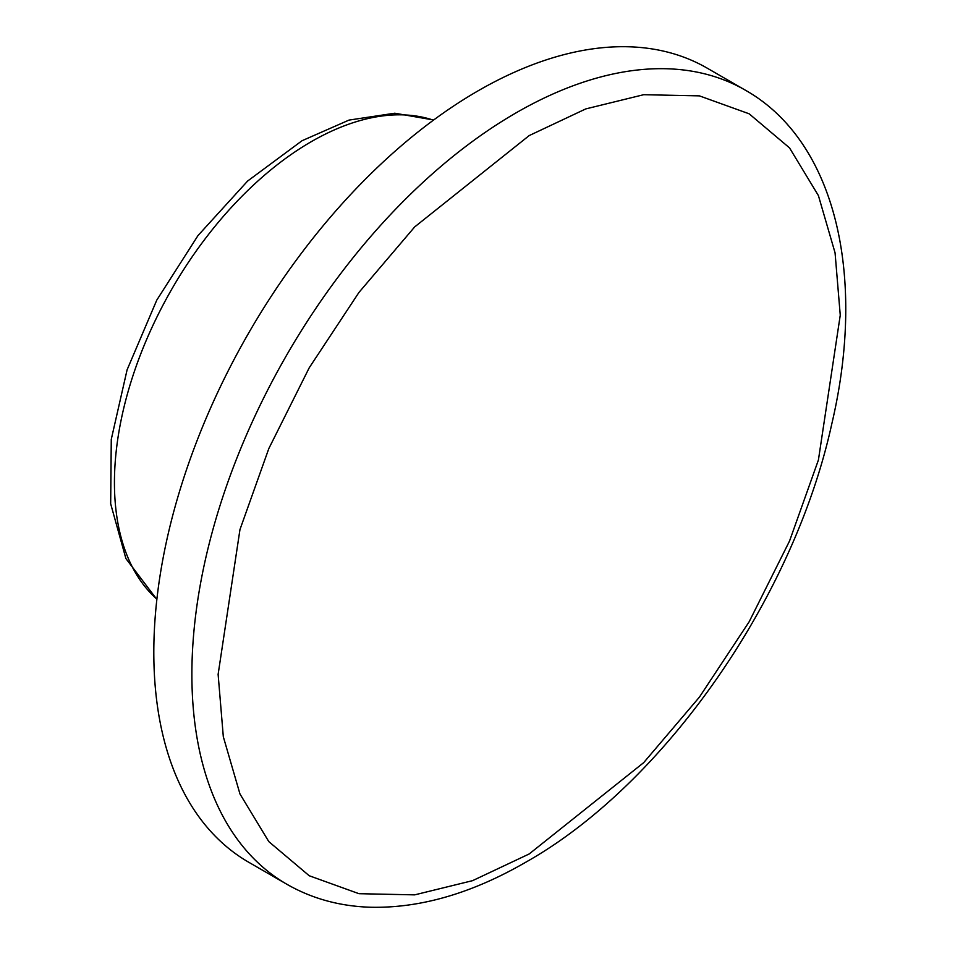 <?xml version="1.0" encoding="UTF-8"?>
<svg xmlns="http://www.w3.org/2000/svg" width="955" height="955" viewBox="0 0 955 955"><rect width="100%" height="100%" fill="white"/><g stroke="black" fill="none" stroke-linecap="round" stroke-linejoin="round"><path stroke-width="1.43" d="M529.189 853.961L643.694 762.639L699.406 697.138L749.15 621.777L789.546 541.008L818.411 460.012L840.257 315.186L835.064 252.824L818.411 195.584L789.546 147.906L749.15 113.8L699.406 95.87L643.694 94.7L585.797 108.906L529.189 135.586L414.685 226.92L358.973 292.409L309.229 367.782L268.832 448.54L239.968 529.548L218.122 674.373L223.315 736.735L239.968 793.975L268.832 841.642L309.229 875.747L358.973 893.689L414.685 894.859L472.594 880.653L529.189 853.961M478.001 90.88A458.472 264.702 120 0 0 178.49 494.893A458.472 264.702 120 0 0 248.766 862.27L286.834 884.246A458.472 264.702 120 0 1 216.558 516.87A458.472 264.702 120 0 1 516.07 112.857A458.472 264.702 120 0 1 745.306 90.152L707.237 68.175A458.472 264.702 120 0 0 478.001 90.88M433.439 120.163A278.43 160.75 120 0 0 311.318 141.65A278.43 160.75 120 0 0 134.106 372.247A278.43 160.75 120 0 0 156.895 599.155M286.834 884.246C311.951 898.643 339.885 906.307 370.647 907.25C420.152 908.312 471.722 893.391 525.346 862.461C663.892 784.688 793.677 598.415 831.805 423.853C866.782 275.147 835.327 140.982 745.306 90.152M156.859 599.418L125.905 558.58L110.673 503.774L111.269 439.372L127.099 369.812L156.775 300.121L197.995 235.563L247.62 181.044L302.031 140.731L349.005 120.091L394.773 113.215L433.642 120.008"/></g></svg>
